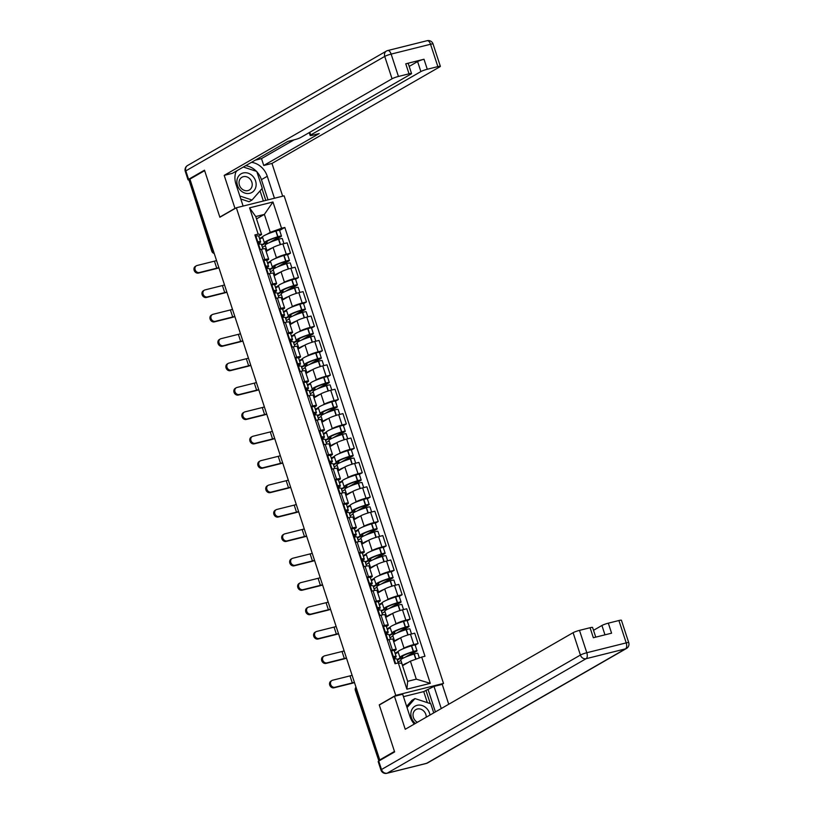 <?xml version="1.0" encoding="UTF-8"?>
<svg xmlns="http://www.w3.org/2000/svg" width="814" height="814" viewBox="0 0 814 814"><rect width="100%" height="100%" fill="white"/><g stroke="black" fill="none" stroke-linecap="round" stroke-linejoin="round"><path stroke-width="1.22" d="M441.656 684.493L443.508 683.424L284.127 195.828L236.355 207.763L395.736 695.37L379.243 704.853L394.475 751.454L379.762 759.92L189.927 179.111L204.64 170.645L219.872 217.246L236.355 207.763M213.197 250.336L211.813 251.261L189.021 180.087L212.179 250.926A3.317 2.839 60.1 0 0 214.123 253.154M190.049 179.497L189.021 180.087M356.013 687.26A3.317 2.839 60.1 0 0 355.708 690.058L378.856 760.897L381.156 759.574L379.762 759.92M378.856 760.897L355.342 690.384L356.725 689.468M402.309 649.114L404.029 648.117A7.621 0.926 -18.1 0 1 413.838 644.566L418.091 643.498L414.713 633.18L410.47 634.238A7.621 0.926 161.9 0 0 400.661 637.8L393.722 641.798M395.095 653.266L398.138 651.515M396.235 649.511L392.867 639.183A7.621 0.926 161.9 0 0 389.021 639.601L392.389 649.918A7.621 0.926 -18.1 0 1 396.235 649.511A7.621 0.926 -18.1 0 1 395.401 650.274L394.322 650.895M392.389 649.918L390.659 650.355M415.171 645.176L418.091 643.498M389.021 639.601L387.291 640.028M394.342 624.714L396.062 623.728A7.621 0.926 -18.1 0 1 405.871 620.166L410.114 619.108L406.746 608.78L402.492 609.849A7.621 0.926 161.9 0 0 392.684 613.4L385.744 617.399M387.118 628.866L390.16 627.116M382.692 625.956L384.422 625.528A7.621 0.926 -18.1 0 1 388.268 625.111A7.621 0.926 -18.1 0 1 387.423 625.885L386.345 626.505M407.204 620.787L410.114 619.108M388.268 625.111L384.89 614.794A7.621 0.926 161.9 0 0 381.044 615.201L379.314 615.638M386.365 600.315L388.085 599.328A7.621 0.926 -18.1 0 1 397.893 595.767L402.136 594.708L398.768 584.391L394.515 585.449A7.621 0.926 161.9 0 0 384.707 589.01L377.767 592.999M379.141 604.476L382.183 602.726M374.715 601.566L376.444 601.129A7.621 0.926 -18.1 0 1 380.291 600.722A7.621 0.926 -18.1 0 1 379.446 601.485L378.368 602.106M399.226 596.387L402.136 594.708M380.291 600.722L376.913 590.394A7.621 0.926 161.9 0 0 373.066 590.811L371.337 591.239M378.388 575.925L380.107 574.928A7.621 0.926 -18.1 0 1 389.916 571.377L394.169 570.309L390.791 559.991L386.548 561.049A7.621 0.926 161.9 0 0 376.74 564.611L369.8 568.61M371.174 580.077L374.216 578.327M366.738 577.167L368.467 576.729A7.621 0.926 -18.1 0 1 372.313 576.322A7.621 0.926 -18.1 0 1 371.479 577.085L370.401 577.716M391.249 571.988L394.169 570.309M372.313 576.322L368.946 566.005A7.621 0.926 161.9 0 0 365.099 566.412L363.37 566.849M370.421 551.526L372.14 550.539A7.621 0.926 -18.1 0 1 381.949 546.977L386.192 545.919L382.824 535.592L378.571 536.66A7.621 0.926 161.9 0 0 368.762 540.211L361.823 544.21M363.197 555.677L366.239 553.927M358.771 552.767L360.5 552.34A7.621 0.926 -18.1 0 1 364.346 551.923A7.621 0.926 -18.1 0 1 363.502 552.696L362.423 553.317M383.282 547.598L386.192 545.919M364.346 551.923L360.968 541.605A7.621 0.926 161.9 0 0 357.122 542.012L355.392 542.45M362.444 527.126L364.163 526.139A7.621 0.926 -18.1 0 1 373.972 522.578L378.215 521.52L374.847 511.202L370.594 512.26A7.621 0.926 161.9 0 0 360.785 515.822L353.846 519.81M355.219 531.288L358.262 529.538M350.793 528.378L352.523 527.94A7.621 0.926 -18.1 0 1 356.369 527.533A7.621 0.926 -18.1 0 1 355.525 528.296L354.446 528.917A12.597 1.536 161.9 0 0 351.567 528.825L351.424 528.846A4.182 0.509 161.9 0 0 350.976 528.937M375.305 523.199L378.215 521.52M356.369 527.533L352.991 517.205A7.621 0.926 161.9 0 0 349.145 517.623L347.415 518.05M354.466 502.737L356.186 501.75A7.621 0.926 -18.1 0 1 365.995 498.188L370.248 497.12L366.87 486.803L362.627 487.861A7.621 0.926 161.9 0 0 352.818 491.422L345.879 495.421M347.252 506.888L350.295 505.138M342.816 503.978L344.546 503.551A7.621 0.926 -18.1 0 1 348.392 503.133A7.621 0.926 -18.1 0 1 347.558 503.907L346.479 504.527M367.328 498.799L370.248 497.12M348.392 503.133L345.024 492.816A7.621 0.926 161.9 0 0 341.178 493.223L339.448 493.66M346.499 478.337L348.219 477.35A7.621 0.926 -18.1 0 1 358.028 473.789L362.271 472.731L358.903 462.403L354.65 463.471A7.621 0.926 161.9 0 0 344.841 467.022L337.902 471.021M339.275 482.499L342.318 480.748M334.849 479.578L336.579 479.151A7.621 0.926 -18.1 0 1 340.425 478.734A7.621 0.926 -18.1 0 1 339.58 479.507L338.502 480.128M359.361 474.409L362.271 472.731M340.425 478.734L337.047 468.416A7.621 0.926 161.9 0 0 333.201 468.833L331.471 469.261M338.522 453.937L340.242 452.95A7.621 0.926 -18.1 0 1 350.051 449.399L354.293 448.331L350.926 438.013L346.672 439.072A7.621 0.926 161.9 0 0 336.864 442.633L329.924 446.621M331.298 458.099L334.34 456.349M326.872 455.189L328.602 454.751A7.621 0.926 -18.1 0 1 332.448 454.344A7.621 0.926 -18.1 0 1 331.603 455.107L330.525 455.728M351.383 450.01L354.293 448.331M332.448 454.344L329.07 444.017A7.621 0.926 161.9 0 0 325.224 444.434L323.494 444.861M330.545 429.548L332.265 428.561A7.621 0.926 -18.1 0 1 342.073 425L346.326 423.941L342.948 413.614L338.705 414.682A7.621 0.926 161.9 0 0 328.897 418.233L321.957 422.232M323.331 433.699L326.373 431.949M318.895 430.789L320.624 430.362A7.621 0.926 -18.1 0 1 324.471 429.945A7.621 0.926 -18.1 0 1 323.636 430.718L322.558 431.339A12.597 1.536 161.9 0 0 319.678 431.237L319.526 431.267A4.182 0.509 161.9 0 0 319.078 431.349M343.406 425.61L346.326 423.941M324.471 429.945L321.103 419.627A7.621 0.926 161.9 0 0 317.257 420.034L315.527 420.472M322.578 405.148L324.298 404.161A7.621 0.926 -18.1 0 1 334.106 400.6L338.349 399.542L334.981 389.224L330.728 390.282A7.621 0.926 161.9 0 0 320.919 393.844L313.98 397.832M315.354 409.31L318.396 407.56M310.928 406.389L312.657 405.962A7.621 0.926 -18.1 0 1 316.504 405.555A7.621 0.926 -18.1 0 1 315.659 406.318L314.58 406.939M335.439 401.221L338.349 399.542M316.504 405.555L313.125 395.228A7.621 0.926 161.9 0 0 309.279 395.645L307.55 396.072M314.601 380.759L316.32 379.762A7.621 0.926 -18.1 0 1 326.129 376.21L330.372 375.142L327.004 364.825L322.751 365.883A7.621 0.926 161.9 0 0 312.942 369.444L306.003 373.443M307.377 384.91L310.419 383.16M302.95 382L304.68 381.562A7.621 0.926 -18.1 0 1 308.526 381.156A7.621 0.926 -18.1 0 1 307.682 381.919L306.603 382.539M327.462 376.821L330.372 375.142M308.526 381.156L305.148 370.838A7.621 0.926 161.9 0 0 301.302 371.245L299.572 371.672M306.624 356.359L308.343 355.372A7.621 0.926 -18.1 0 1 318.152 351.811L322.405 350.753L319.027 340.425L314.784 341.493A7.621 0.926 161.9 0 0 304.975 345.044L298.036 349.043M299.41 360.51L302.452 358.76M294.973 357.6L296.703 357.173A7.621 0.926 -18.1 0 1 300.549 356.756A7.621 0.926 -18.1 0 1 299.715 357.529L298.636 358.15M319.485 352.431L322.405 350.753M300.549 356.756L297.181 346.438A7.621 0.926 161.9 0 0 293.335 346.845L291.605 347.283M298.657 331.959L300.376 330.972A7.621 0.926 -18.1 0 1 310.185 327.411L314.428 326.353L311.06 316.036L306.807 317.094A7.621 0.926 161.9 0 0 296.998 320.655L290.059 324.644M291.432 336.121L294.475 334.371M287.006 333.211L288.736 332.773A7.621 0.926 -18.1 0 1 292.582 332.366A7.621 0.926 -18.1 0 1 291.738 333.13L290.659 333.75A12.597 1.536 161.9 0 0 287.78 333.659L287.637 333.679A4.182 0.509 161.9 0 0 287.189 333.771M311.518 328.032L314.428 326.353M292.582 332.366L289.204 322.039A7.621 0.926 161.9 0 0 285.358 322.456L283.628 322.883M290.679 307.57L292.399 306.573A7.621 0.926 -18.1 0 1 302.208 303.022L306.451 301.953L303.083 291.636L298.83 292.694A7.621 0.926 161.9 0 0 289.021 296.255L282.082 300.254M283.455 311.721L286.497 309.971M279.029 308.811L280.759 308.374A7.621 0.926 -18.1 0 1 284.605 307.967A7.621 0.926 -18.1 0 1 283.76 308.74L282.682 309.361M303.541 303.632L306.451 301.953M284.605 307.967L281.237 297.649A7.621 0.926 161.9 0 0 277.381 298.056L275.651 298.494M282.702 283.17L284.422 282.183A7.621 0.926 -18.1 0 1 294.23 278.622L298.484 277.564L295.106 267.236L290.863 268.305A7.621 0.926 161.9 0 0 281.054 271.856L274.115 275.854M275.488 287.322L278.53 285.572M271.052 284.412L272.782 283.984A7.621 0.926 -18.1 0 1 276.628 283.567A7.621 0.926 -18.1 0 1 275.793 284.34L274.715 284.961A12.597 1.536 161.9 0 0 271.835 284.869L271.683 284.89A4.182 0.509 161.9 0 0 271.235 284.971M295.563 279.243L298.484 277.564M276.628 283.567L273.26 273.25A7.621 0.926 161.9 0 0 269.414 273.657L267.684 274.094M274.735 258.771L276.455 257.784A7.621 0.926 -18.1 0 1 286.263 254.222L290.506 253.164L287.139 242.847L282.885 243.905A7.621 0.926 161.9 0 0 273.077 247.466L266.137 251.455M267.511 262.932L270.553 261.182M263.085 260.022L264.815 259.585A7.621 0.926 -18.1 0 1 268.661 259.178A7.621 0.926 -18.1 0 1 267.816 259.941L266.738 260.561M287.596 254.843L290.506 253.164M268.661 259.178L265.283 248.85A7.621 0.926 161.9 0 0 261.436 249.267L259.707 249.695M410.409 661.172L421.713 657.071L430.291 683.343L406.898 689.193L398.311 662.922L401.77 663.329L407.651 681.318L416.29 679.161L410.409 661.172L402.543 665.699M256.512 218.905L264.377 214.387L255.738 216.544L261.62 234.524L258.16 234.117L254.884 234.931L395.034 663.736L398.311 662.922M258.16 234.117L249.572 207.845L272.965 201.994L281.552 228.266L270.248 232.366L264.377 214.387L272.965 201.994M421.713 657.071L424.979 656.257L284.829 227.452L281.552 228.266M443.508 683.424L395.736 695.37M379.812 704.71L379.243 704.853M259.534 238.533L262.576 236.782M266.758 234.381L270.248 232.366M261.62 234.524L258.76 236.172A12.597 1.536 161.9 0 0 255.881 236.07L255.738 236.101A4.182 0.509 161.9 0 0 255.291 236.182M279.619 230.443L284.829 227.452M430.291 683.343L416.29 679.161M406.898 689.193L407.651 681.318M255.738 216.544L249.572 207.845M392.847 657.051A10.44 1.272 -18.1 0 1 394.129 657.244A10.44 1.272 -18.1 0 1 393.213 658.16M393.355 658.587A12.597 1.536 161.9 0 0 394.78 657.844A12.597 1.536 161.9 0 0 396.174 656.572A12.597 1.536 161.9 0 0 393.304 656.511L393.162 656.532A4.182 0.509 161.9 0 0 392.714 656.623M352.096 675.284A4.477 0.549 -18.1 0 1 350 675.885L332.661 680.219A3.734 3.195 60.1 0 0 331.949 680.504A3.734 3.195 60.1 0 0 330.84 684.94A3.734 3.195 60.1 0 0 334.961 687.26L334.005 687.81A3.734 3.195 -119.9 0 1 329.884 685.49A3.734 3.195 -119.9 0 1 330.993 681.064L331.949 680.504M396.174 656.572L394.312 650.864A12.597 1.536 161.9 0 0 391.442 650.803L391.29 650.824A4.182 0.509 161.9 0 0 390.842 650.915M393.528 659.126A4.182 0.509 -18.1 0 1 393.976 659.035L394.118 659.014A12.597 1.536 -18.1 0 1 396.988 659.075L398.25 662.932M408.068 662.515A12.597 1.536 161.9 0 0 402.615 665.659L400.763 659.981A12.597 1.536 -18.1 0 1 414.082 654.029L414.306 653.957A4.182 0.509 -18.1 0 1 417.836 653.337L419.342 657.936M408.384 655.962L416.565 651.251A4.182 0.509 161.9 0 0 417.022 650.834A4.182 0.509 161.9 0 0 413.492 651.454L413.268 651.526A12.597 1.536 161.9 0 0 399.939 657.478A12.597 1.536 161.9 0 0 400.437 657.722L397.161 659.605M417.022 650.834L415.16 645.126A4.182 0.509 161.9 0 0 411.63 645.746L411.406 645.817A12.597 1.536 161.9 0 0 398.077 651.77L399.939 657.478M397.985 662.108L400.905 660.429M398.219 652.218L395.299 653.896M402.411 656.237L402.665 657.03A10.44 1.272 -18.1 0 1 401.984 656.806A10.44 1.272 -18.1 0 1 413.034 651.872L414.753 651.709L404.996 657.325M397.324 660.103L402.665 657.03M354.395 682.315A4.477 0.549 -18.1 0 1 352.299 682.926L334.961 687.26M334.005 687.81L351.343 683.475A6.634 0.814 161.9 0 0 354.477 682.57M427.33 702.635L423.718 691.595L434.004 686.406L442.226 684.35L448.728 704.252M434.004 686.406L441.249 708.567M378.734 761.07L381.491 769.515A4.976 0.611 161.9 0 0 380.942 770.024L378.184 761.578A4.976 0.611 -18.1 0 1 378.734 761.07L394.627 751.922L379.293 705.016L394.454 696.285L402.665 694.23L409.93 716.442A18.651 15.985 60.1 0 0 414.306 724.063M394.454 696.285L405.24 729.283L573.097 632.692A4.976 0.611 -18.1 0 1 579.487 630.372L590.079 627.726A4.976 0.611 -18.1 0 1 592.582 627.462L595.746 637.138M423.718 691.595L403.459 696.662M604.975 634.828L601.922 625.488A4.976 0.611 -18.1 0 1 608.323 623.168L618.905 620.522A4.976 0.611 -18.1 0 1 621.418 620.258L628.723 642.612A4.976 0.611 161.9 0 0 626.21 642.887L618.905 620.522M590.079 627.726L593.345 637.738L611.589 633.18L608.323 623.168M601.922 625.488L593.518 630.321M428.164 689.763L435.409 711.924M430.28 703.611L425.936 690.323M235.551 208.231L234.981 208.374L224.196 175.376L392.053 78.785L384.737 56.42L185.826 170.879L188.583 179.324L204.487 170.177L219.821 217.094L234.981 208.374M243.111 206.074L235.938 184.106A18.651 15.985 60.1 0 1 236.192 171.143M256.898 171.835A18.651 15.985 60.1 0 1 261.426 179.64L267.277 176.282A18.651 15.985 60.1 0 0 251.526 162.322M267.277 176.282L274.45 198.24M282.672 196.184L271.968 163.441L263.746 165.486L319.2 133.577L312.657 135.216A4.976 0.611 161.9 0 1 310.154 135.48A4.976 0.611 161.9 0 1 310.704 134.982L420.879 71.581L417.602 61.569A4.976 0.611 -18.1 0 1 424.002 59.249L405.759 63.807A4.976 0.611 -18.1 0 1 408.262 63.543L411.538 73.545A4.976 0.611 161.9 0 0 409.025 73.82L398.443 76.455A4.976 0.611 161.9 0 0 392.053 78.785M255.27 160.165L261.498 158.608L263.746 165.486M411.538 73.545A4.976 0.611 161.9 0 1 410.989 74.043L300.814 137.454A4.976 0.611 161.9 0 1 294.414 139.774L287.871 141.402L232.407 173.321L224.196 175.376M220.391 216.951L219.821 217.094M271.968 163.441L439.814 66.84A4.976 0.611 161.9 0 0 440.364 66.341A4.976 0.611 161.9 0 0 437.861 66.616L427.279 69.251A4.976 0.611 161.9 0 0 420.879 71.581M188.583 179.324A4.976 0.611 161.9 0 0 188.034 179.823A4.976 0.611 161.9 0 0 189.55 179.782M409.208 66.402L417.602 61.569M261.498 158.608L294.098 139.845M256.41 171.316A18.651 15.985 60.1 0 0 245.686 165.68M261.426 179.64L268.03 199.847M265.802 200.407L261.976 188.675M263.37 201.007L260.053 190.863M429.996 715.038A10.775 9.239 60.1 0 0 417.175 705.3A10.775 9.239 60.1 0 0 410.907 713.013A10.775 9.239 60.1 0 0 415.354 723.463M426.21 717.215A7.377 6.329 60.1 0 0 417.348 709.004A7.377 6.329 60.1 0 0 415.944 709.574A7.377 6.329 60.1 0 0 413.064 715.893A7.377 6.329 60.1 0 0 417.389 722.293M406.644 706.399L412.016 700.284L414.977 698.575L430.759 703.764L433.74 712.881M407.041 707.62L414.977 698.575M249.827 193.294A10.775 9.239 60.1 0 0 255.555 180.871A10.775 9.239 60.1 0 0 243.183 172.965A10.775 9.239 60.1 0 0 237.454 185.388A10.775 9.239 60.1 0 0 249.827 193.294M247.904 190.598A7.377 6.329 60.1 0 0 249.308 190.028A7.377 6.329 60.1 0 0 251.506 181.268A7.377 6.329 60.1 0 0 243.355 176.679A7.377 6.329 60.1 0 0 241.951 177.238A7.377 6.329 60.1 0 0 239.743 185.999A7.377 6.329 60.1 0 0 247.904 190.598M243.345 167.023L256.766 171.439L262.281 188.319L252.025 200.01L249.064 201.719L240.802 199.003M235.816 172.13L237.189 170.564M252.025 200.01L239.825 196.001M384.88 632.651A10.44 1.272 -18.1 0 1 386.151 632.854A10.44 1.272 -18.1 0 1 385.236 633.76M385.378 634.198A12.597 1.536 161.9 0 0 386.813 633.445A12.597 1.536 161.9 0 0 388.197 632.183A12.597 1.536 161.9 0 0 385.327 632.112L385.185 632.142A4.182 0.509 161.9 0 0 384.737 632.224M344.119 650.885A4.477 0.549 -18.1 0 1 342.033 651.495L324.694 655.819A3.734 3.195 60.1 0 0 323.982 656.115A3.734 3.195 60.1 0 0 322.863 660.541A3.734 3.195 60.1 0 0 326.994 662.861L326.027 663.41A3.734 3.195 -119.9 0 1 321.906 661.09A3.734 3.195 -119.9 0 1 323.016 656.664L323.982 656.115M388.197 632.183L386.335 626.475A12.597 1.536 161.9 0 0 383.465 626.404L383.323 626.434A4.182 0.509 161.9 0 0 382.875 626.515M385.551 634.727A4.182 0.509 -18.1 0 1 385.999 634.645L386.151 634.615A12.597 1.536 -18.1 0 1 389.021 634.686L390.517 639.265M400.101 638.125A12.597 1.536 161.9 0 0 394.637 641.259L392.786 635.581A12.597 1.536 -18.1 0 1 406.115 629.629L406.339 629.558A4.182 0.509 -18.1 0 1 409.869 628.937L411.518 633.984M400.407 631.562L408.587 626.861A4.182 0.509 161.9 0 0 409.045 626.434A4.182 0.509 161.9 0 0 405.514 627.055L405.291 627.126A12.597 1.536 161.9 0 0 391.961 633.078A12.597 1.536 161.9 0 0 392.47 633.323L389.194 635.205M409.045 626.434L407.183 620.726A4.182 0.509 161.9 0 0 403.652 621.347L403.429 621.418A12.597 1.536 161.9 0 0 390.099 627.37L391.961 633.078M390.008 637.708L392.928 636.029M390.242 627.818L387.322 629.497M394.434 631.837L394.698 632.631A10.44 1.272 -18.1 0 1 394.017 632.417A10.44 1.272 -18.1 0 1 405.067 627.482L406.776 627.309L397.018 632.926M389.357 635.703L394.698 632.631M346.418 657.926A4.477 0.549 -18.1 0 1 344.332 658.526L326.994 662.861M326.027 663.41L343.366 659.086A6.634 0.814 161.9 0 0 346.499 658.17M376.902 608.261A10.44 1.272 -18.1 0 1 378.174 608.455A10.44 1.272 -18.1 0 1 377.269 609.36M377.411 609.798A12.597 1.536 161.9 0 0 378.836 609.055A12.597 1.536 161.9 0 0 380.23 607.783A12.597 1.536 161.9 0 0 377.36 607.722L377.208 607.743A4.182 0.509 161.9 0 0 376.76 607.824M336.151 626.485A4.477 0.549 -18.1 0 1 334.055 627.095L316.717 631.43A3.734 3.195 60.1 0 0 316.005 631.715A3.734 3.195 60.1 0 0 314.896 636.141A3.734 3.195 60.1 0 0 319.017 638.461L318.05 639.021A3.734 3.195 -119.9 0 1 313.929 636.701A3.734 3.195 -119.9 0 1 315.049 632.264L316.005 631.715M380.23 607.783L378.357 602.075A12.597 1.536 161.9 0 0 375.488 602.014L375.346 602.034A4.182 0.509 161.9 0 0 374.898 602.116M377.584 610.327A4.182 0.509 -18.1 0 1 378.032 610.246L378.174 610.225A12.597 1.536 -18.1 0 1 381.044 610.286L382.539 614.865M392.124 613.725A12.597 1.536 161.9 0 0 386.67 616.87L384.808 611.192A12.597 1.536 -18.1 0 1 398.138 605.24L398.361 605.168A4.182 0.509 -18.1 0 1 401.892 604.548L403.541 609.584M392.44 607.163L400.61 602.462A4.182 0.509 161.9 0 0 401.078 602.045A4.182 0.509 161.9 0 0 397.547 602.665L397.324 602.736A12.597 1.536 161.9 0 0 383.994 608.689A12.597 1.536 161.9 0 0 384.493 608.923L381.217 610.815M401.078 602.045L399.206 596.336A4.182 0.509 161.9 0 0 395.675 596.957L395.451 597.028A12.597 1.536 161.9 0 0 382.122 602.981L383.994 608.689M382.031 613.318L384.951 611.629M382.275 603.428L379.355 605.107M386.457 607.437L386.721 608.231A10.44 1.272 -18.1 0 1 386.039 608.017A10.44 1.272 -18.1 0 1 397.09 603.082L398.799 602.92L389.041 608.526M381.379 611.314L386.721 608.231M338.451 633.526A4.477 0.549 -18.1 0 1 336.355 634.137L319.017 638.461M318.05 639.021L335.399 634.686A6.634 0.814 161.9 0 0 338.532 633.78M368.925 583.862A10.44 1.272 -18.1 0 1 370.207 584.055A10.44 1.272 -18.1 0 1 369.291 584.971M369.434 585.398A12.597 1.536 161.9 0 0 370.858 584.656A12.597 1.536 161.9 0 0 372.252 583.384A12.597 1.536 161.9 0 0 369.383 583.323L369.241 583.353A4.182 0.509 161.9 0 0 368.793 583.435M328.174 602.095A4.477 0.549 -18.1 0 1 326.078 602.696L308.74 607.03A3.734 3.195 60.1 0 0 308.028 607.315A3.734 3.195 60.1 0 0 306.919 611.752A3.734 3.195 60.1 0 0 311.04 614.071L310.083 614.621A3.734 3.195 -119.9 0 1 305.962 612.301A3.734 3.195 -119.9 0 1 307.071 607.875L308.028 607.315M372.252 583.384L370.39 577.686A12.597 1.536 161.9 0 0 367.521 577.614L367.368 577.645A4.182 0.509 161.9 0 0 366.921 577.726M369.607 585.938A4.182 0.509 -18.1 0 1 370.055 585.846L370.197 585.826A12.597 1.536 -18.1 0 1 373.066 585.887L374.562 590.465M384.147 589.326A12.597 1.536 161.9 0 0 378.693 592.47L376.841 586.792A12.597 1.536 -18.1 0 1 390.16 580.84L390.384 580.769A4.182 0.509 -18.1 0 1 393.915 580.148L395.563 585.185M384.462 582.773L392.643 578.062A4.182 0.509 161.9 0 0 393.101 577.645A4.182 0.509 161.9 0 0 389.57 578.266L389.346 578.337A12.597 1.536 161.9 0 0 376.017 584.289A12.597 1.536 161.9 0 0 376.516 584.533L373.239 586.416M393.101 577.645L391.239 571.937A4.182 0.509 161.9 0 0 387.708 572.557L387.484 572.629A12.597 1.536 161.9 0 0 374.155 578.581L376.017 584.289M374.064 588.919L376.984 587.24M374.298 579.029L371.377 580.708M378.49 583.048L378.744 583.841A10.44 1.272 -18.1 0 1 378.062 583.618A10.44 1.272 -18.1 0 1 389.112 578.683L390.832 578.52L381.074 584.137M373.402 586.914L378.744 583.841M330.474 609.126A4.477 0.549 -18.1 0 1 328.378 609.737L311.04 614.071M310.083 614.621L327.421 610.286A6.634 0.814 161.9 0 0 330.555 609.381M360.958 559.462A10.44 1.272 -18.1 0 1 362.23 559.666A10.44 1.272 -18.1 0 1 361.314 560.571M361.457 561.009A12.597 1.536 161.9 0 0 362.891 560.266A12.597 1.536 161.9 0 0 364.275 558.994A12.597 1.536 161.9 0 0 361.406 558.933L361.263 558.953A4.182 0.509 161.9 0 0 360.816 559.035M320.197 577.696A4.477 0.549 -18.1 0 1 318.111 578.306L300.773 582.641A3.734 3.195 60.1 0 0 300.061 582.926A3.734 3.195 60.1 0 0 298.942 587.352A3.734 3.195 60.1 0 0 303.073 589.672L302.106 590.231A3.734 3.195 -119.9 0 1 297.985 587.901A3.734 3.195 -119.9 0 1 299.094 583.475L300.061 582.926M364.275 558.994L362.413 553.286A12.597 1.536 161.9 0 0 359.544 553.225L359.401 553.245A4.182 0.509 161.9 0 0 358.954 553.327M361.63 561.538A4.182 0.509 -18.1 0 1 362.077 561.457L362.23 561.426A12.597 1.536 -18.1 0 1 365.099 561.497L366.595 566.076M376.18 564.936A12.597 1.536 161.9 0 0 370.716 568.07L368.864 562.393A12.597 1.536 -18.1 0 1 382.193 556.44L382.417 556.369A4.182 0.509 -18.1 0 1 385.948 555.748L387.596 560.795M376.485 558.373L384.666 553.673A4.182 0.509 161.9 0 0 385.124 553.245A4.182 0.509 161.9 0 0 381.593 553.876L381.369 553.937A12.597 1.536 161.9 0 0 368.04 559.9A12.597 1.536 161.9 0 0 368.549 560.134L365.272 562.016M385.124 553.245L383.262 547.537A4.182 0.509 161.9 0 0 379.731 548.168L379.507 548.229A12.597 1.536 161.9 0 0 366.178 554.192L368.04 559.9M366.086 564.519L369.007 562.84M366.32 554.629L363.4 556.318M370.512 558.648L370.777 559.442A10.44 1.272 -18.1 0 1 370.095 559.228A10.44 1.272 -18.1 0 1 381.145 554.293L382.855 554.12L373.097 559.737M365.435 562.515L370.777 559.442M322.497 584.737A4.477 0.549 -18.1 0 1 320.411 585.337L303.073 589.672M302.106 590.231L319.444 585.897A6.634 0.814 161.9 0 0 322.578 584.981M352.981 535.073A10.44 1.272 -18.1 0 1 354.253 535.266A10.44 1.272 -18.1 0 1 353.347 536.172M353.49 536.609A12.597 1.536 161.9 0 0 354.914 535.866A12.597 1.536 161.9 0 0 356.308 534.595A12.597 1.536 161.9 0 0 353.439 534.533L353.286 534.554A4.182 0.509 161.9 0 0 352.838 534.645M312.23 553.306A4.477 0.549 -18.1 0 1 310.134 553.907L292.796 558.241A3.734 3.195 60.1 0 0 292.084 558.526A3.734 3.195 60.1 0 0 290.974 562.952A3.734 3.195 60.1 0 0 295.095 565.282L294.129 565.832A3.734 3.195 -119.9 0 1 290.008 563.512A3.734 3.195 -119.9 0 1 291.127 559.076L292.084 558.526M353.663 537.138A4.182 0.509 -18.1 0 1 354.11 537.057L354.253 537.037A12.597 1.536 -18.1 0 1 357.122 537.098L358.618 541.676M368.203 540.537A12.597 1.536 161.9 0 0 362.749 543.681L360.887 538.003A12.597 1.536 -18.1 0 1 374.216 532.051L374.44 531.98A4.182 0.509 -18.1 0 1 377.971 531.359L379.619 536.395M368.518 533.984L376.689 529.273A4.182 0.509 161.9 0 0 377.157 528.856A4.182 0.509 161.9 0 0 373.626 529.476L373.402 529.548A12.597 1.536 161.9 0 0 360.073 535.5A12.597 1.536 161.9 0 0 360.571 535.744L357.295 537.627M377.157 528.856L375.285 523.148A4.182 0.509 161.9 0 0 371.754 523.768L371.53 523.84A12.597 1.536 161.9 0 0 358.201 529.792L360.073 535.5M358.109 540.13L361.029 538.451M358.353 530.24L355.433 531.918M362.535 534.249L362.8 535.052A10.44 1.272 -18.1 0 1 362.118 534.829A10.44 1.272 -18.1 0 1 373.168 529.894L374.878 529.731L365.12 535.337M357.458 538.125L362.8 535.052M314.53 560.337A4.477 0.549 -18.1 0 1 312.434 560.948L295.095 565.282M294.129 565.832L311.477 561.497A6.634 0.814 161.9 0 0 314.611 560.592M345.004 510.673A10.44 1.272 -18.1 0 1 346.286 510.866A10.44 1.272 -18.1 0 1 345.37 511.782M345.512 512.21A12.597 1.536 161.9 0 0 346.937 511.467A12.597 1.536 161.9 0 0 348.331 510.205A12.597 1.536 161.9 0 0 345.462 510.134L345.319 510.164A4.182 0.509 161.9 0 0 344.871 510.246M304.253 528.907A4.477 0.549 -18.1 0 1 302.157 529.507L284.819 533.842A3.734 3.195 60.1 0 0 284.106 534.126A3.734 3.195 60.1 0 0 282.997 538.563A3.734 3.195 60.1 0 0 287.118 540.883L286.162 541.432A3.734 3.195 -119.9 0 1 282.041 539.112A3.734 3.195 -119.9 0 1 283.15 534.686L284.106 534.126M348.331 510.205L346.469 504.497A12.597 1.536 161.9 0 0 343.6 504.426L343.447 504.456A4.182 0.509 161.9 0 0 342.999 504.538M345.685 512.749A4.182 0.509 -18.1 0 1 346.133 512.667L346.276 512.637A12.597 1.536 -18.1 0 1 349.145 512.708L350.641 517.287M360.226 516.147A12.597 1.536 161.9 0 0 354.772 519.281L352.92 513.603A12.597 1.536 -18.1 0 1 366.239 507.651L366.463 507.58A4.182 0.509 -18.1 0 1 369.994 506.959L371.642 511.996M360.541 509.584L368.722 504.884A4.182 0.509 161.9 0 0 369.18 504.456A4.182 0.509 161.9 0 0 365.649 505.077L365.425 505.148A12.597 1.536 161.9 0 0 352.096 511.1A12.597 1.536 161.9 0 0 352.594 511.345L349.318 513.227M369.18 504.456L367.318 498.748A4.182 0.509 161.9 0 0 363.787 499.369L363.563 499.44A12.597 1.536 161.9 0 0 350.234 505.392L352.096 511.1M350.142 515.73L353.062 514.051M350.376 505.84L347.456 507.519M354.568 509.859L354.823 510.653A10.44 1.272 -18.1 0 1 354.141 510.429A10.44 1.272 -18.1 0 1 365.191 505.494L366.911 505.331L357.153 510.948M349.481 513.726L354.823 510.653M306.552 535.948A4.477 0.549 -18.1 0 1 304.456 536.548L287.118 540.883M286.162 541.432L303.5 537.098A6.634 0.814 161.9 0 0 306.634 536.192M337.037 486.284A10.44 1.272 -18.1 0 1 338.309 486.477A10.44 1.272 -18.1 0 1 337.393 487.383M337.535 487.82A12.597 1.536 161.9 0 0 338.97 487.077A12.597 1.536 161.9 0 0 340.354 485.805A12.597 1.536 161.9 0 0 337.484 485.744L337.342 485.765A4.182 0.509 161.9 0 0 336.894 485.846M296.276 504.507A4.477 0.549 -18.1 0 1 294.19 505.118L276.852 509.452A3.734 3.195 60.1 0 0 276.139 509.737A3.734 3.195 60.1 0 0 275.02 514.163A3.734 3.195 60.1 0 0 279.151 516.483L278.185 517.043A3.734 3.195 -119.9 0 1 274.064 514.723A3.734 3.195 -119.9 0 1 275.173 510.286L276.139 509.737M340.354 485.805L338.492 480.097A12.597 1.536 161.9 0 0 335.622 480.036L335.48 480.057A4.182 0.509 161.9 0 0 335.032 480.138M337.708 488.349A4.182 0.509 -18.1 0 1 338.156 488.268L338.309 488.247A12.597 1.536 -18.1 0 1 341.178 488.308L342.674 492.887M346.795 494.892L344.943 489.214A12.597 1.536 -18.1 0 1 358.272 483.251L358.496 483.19A4.182 0.509 -18.1 0 1 362.027 482.56L363.675 487.606M352.259 491.748A12.597 1.536 161.9 0 0 346.795 494.881M352.564 485.185L360.744 480.484A4.182 0.509 161.9 0 0 361.202 480.067A4.182 0.509 161.9 0 0 357.672 480.687L357.448 480.748A12.597 1.536 161.9 0 0 344.119 486.711A12.597 1.536 161.9 0 0 344.627 486.945L341.351 488.838M361.202 480.067L359.34 474.359A4.182 0.509 161.9 0 0 355.81 474.979L355.586 475.04A12.597 1.536 161.9 0 0 342.256 481.003L344.119 486.711M342.165 491.341L345.085 489.652M342.399 481.44L339.479 483.129M346.591 485.459L346.856 486.253A10.44 1.272 -18.1 0 1 346.174 486.039A10.44 1.272 -18.1 0 1 357.224 481.105L358.933 480.932L349.175 486.548M341.514 489.326L346.856 486.253M298.575 511.548A4.477 0.549 -18.1 0 1 296.489 512.148L279.151 516.483M278.185 517.043L295.523 512.708A6.634 0.814 161.9 0 0 298.657 511.803M329.06 461.884A10.44 1.272 -18.1 0 1 330.331 462.077A10.44 1.272 -18.1 0 1 329.426 462.993M329.568 463.42A12.597 1.536 161.9 0 0 330.993 462.678A12.597 1.536 161.9 0 0 332.387 461.406A12.597 1.536 161.9 0 0 329.517 461.345L329.365 461.365A4.182 0.509 161.9 0 0 328.917 461.457M288.309 480.118A4.477 0.549 -18.1 0 1 286.213 480.718L268.874 485.052A3.734 3.195 60.1 0 0 268.162 485.337A3.734 3.195 60.1 0 0 267.053 489.774A3.734 3.195 60.1 0 0 271.174 492.094L270.207 492.643A3.734 3.195 -119.9 0 1 266.086 490.323A3.734 3.195 -119.9 0 1 267.206 485.887L268.162 485.337M332.387 461.406L330.515 455.698A12.597 1.536 161.9 0 0 327.645 455.637L327.503 455.657A4.182 0.509 161.9 0 0 327.055 455.748M329.741 463.96A4.182 0.509 -18.1 0 1 330.189 463.868L330.331 463.848A12.597 1.536 -18.1 0 1 333.201 463.909L334.696 468.488M344.281 467.348A12.597 1.536 161.9 0 0 338.828 470.492L336.965 464.814A12.597 1.536 -18.1 0 1 350.295 458.862L350.519 458.791A4.182 0.509 -18.1 0 1 354.049 458.17L355.698 463.207M344.597 460.795L352.767 456.084A4.182 0.509 161.9 0 0 353.235 455.667A4.182 0.509 161.9 0 0 349.705 456.288L349.481 456.359A12.597 1.536 161.9 0 0 336.151 462.311A12.597 1.536 161.9 0 0 336.65 462.556L333.374 464.438M353.235 455.667L351.363 449.959A4.182 0.509 161.9 0 0 347.832 450.58L347.609 450.651A12.597 1.536 161.9 0 0 334.279 456.603L336.151 462.311M334.188 466.941L337.108 465.262M334.432 457.051L331.512 458.73M338.614 461.07L338.878 461.864A10.44 1.272 -18.1 0 1 338.197 461.64A10.44 1.272 -18.1 0 1 349.247 456.705L350.956 456.542L341.198 462.159M333.537 464.936L338.878 461.864M290.608 487.148A4.477 0.549 -18.1 0 1 288.512 487.759L271.174 492.094M270.207 492.643L287.556 488.308A6.634 0.814 161.9 0 0 290.69 487.403M321.082 437.484A10.44 1.272 -18.1 0 1 322.364 437.688A10.44 1.272 -18.1 0 1 321.449 438.593M321.591 439.031A12.597 1.536 161.9 0 0 323.016 438.278A12.597 1.536 161.9 0 0 324.41 437.016A12.597 1.536 161.9 0 0 321.54 436.945L321.398 436.976A4.182 0.509 161.9 0 0 320.95 437.057M280.331 455.718A4.477 0.549 -18.1 0 1 278.235 456.328L260.897 460.653A3.734 3.195 60.1 0 0 260.185 460.938A3.734 3.195 60.1 0 0 259.076 465.374A3.734 3.195 60.1 0 0 263.197 467.694L262.24 468.243A3.734 3.195 -119.9 0 1 258.119 465.923A3.734 3.195 -119.9 0 1 259.228 461.497L260.185 460.938M321.764 439.56A4.182 0.509 -18.1 0 1 322.212 439.479L322.354 439.448A12.597 1.536 -18.1 0 1 325.224 439.519L326.719 444.098M336.304 442.958A12.597 1.536 161.9 0 0 330.85 446.092L328.998 440.415A12.597 1.536 -18.1 0 1 342.318 434.462L342.541 434.391A4.182 0.509 -18.1 0 1 346.072 433.77L347.72 438.807M336.62 436.396L344.8 431.695A4.182 0.509 161.9 0 0 345.258 431.267A4.182 0.509 161.9 0 0 341.727 431.888L341.504 431.959A12.597 1.536 161.9 0 0 328.174 437.912A12.597 1.536 161.9 0 0 328.673 438.156L325.397 440.038M345.258 431.267L343.396 425.559A4.182 0.509 161.9 0 0 339.865 426.18L339.642 426.251A12.597 1.536 161.9 0 0 326.312 432.203L328.174 437.912M326.221 442.541L329.141 440.862M326.455 432.651L323.534 434.33M330.647 436.67L330.901 437.464A10.44 1.272 -18.1 0 1 330.219 437.25A10.44 1.272 -18.1 0 1 341.269 432.305L342.989 432.142L333.231 437.759M325.559 440.537L330.901 437.464M282.631 462.759A4.477 0.549 -18.1 0 1 280.535 463.359L263.197 467.694M262.24 468.243L279.578 463.919A6.634 0.814 161.9 0 0 282.712 463.003M313.115 413.095A10.44 1.272 -18.1 0 1 314.387 413.288A10.44 1.272 -18.1 0 1 313.471 414.194M313.614 414.631A12.597 1.536 161.9 0 0 315.049 413.888A12.597 1.536 161.9 0 0 316.432 412.617A12.597 1.536 161.9 0 0 313.563 412.556L313.421 412.576A4.182 0.509 161.9 0 0 312.973 412.657M272.354 431.318A4.477 0.549 -18.1 0 1 270.268 431.929L252.93 436.263A3.734 3.195 60.1 0 0 252.218 436.548A3.734 3.195 60.1 0 0 251.099 440.974A3.734 3.195 60.1 0 0 255.23 443.294L254.263 443.854A3.734 3.195 -119.9 0 1 250.142 441.534A3.734 3.195 -119.9 0 1 251.251 437.098L252.218 436.548M316.432 412.617L314.57 406.908A12.597 1.536 161.9 0 0 311.701 406.847L311.559 406.868A4.182 0.509 161.9 0 0 311.111 406.949M313.787 415.16A4.182 0.509 -18.1 0 1 314.235 415.079L314.387 415.059A12.597 1.536 -18.1 0 1 317.257 415.12L318.752 419.698M328.337 418.559A12.597 1.536 161.9 0 0 322.873 421.703L321.021 416.025A12.597 1.536 -18.1 0 1 334.351 410.063L334.574 410.002A4.182 0.509 -18.1 0 1 338.105 409.381L339.753 414.418M328.642 411.996L336.823 407.295A4.182 0.509 161.9 0 0 337.281 406.878A4.182 0.509 161.9 0 0 333.75 407.499L333.526 407.57A12.597 1.536 161.9 0 0 320.197 413.522A12.597 1.536 161.9 0 0 320.706 413.756L317.429 415.649M337.281 406.878L335.419 401.17A4.182 0.509 161.9 0 0 331.888 401.79L331.664 401.862A12.597 1.536 161.9 0 0 318.335 407.814L320.197 413.522M318.243 418.152L321.164 416.463M318.478 408.252L315.557 409.941M322.67 412.271L322.934 413.064A10.44 1.272 -18.1 0 1 322.252 412.851A10.44 1.272 -18.1 0 1 333.302 407.916L335.012 407.753L325.254 413.359M317.592 416.137L322.934 413.064M274.654 438.359A4.477 0.549 -18.1 0 1 272.568 438.97L255.23 443.294M254.263 443.854L271.601 439.519A6.634 0.814 161.9 0 0 274.735 438.614M305.138 388.695A10.44 1.272 -18.1 0 1 306.41 388.889A10.44 1.272 -18.1 0 1 305.504 389.804M305.647 390.232A12.597 1.536 161.9 0 0 307.071 389.489A12.597 1.536 161.9 0 0 308.465 388.217A12.597 1.536 161.9 0 0 305.596 388.156L305.443 388.186A4.182 0.509 161.9 0 0 304.996 388.268M264.387 406.929A4.477 0.549 -18.1 0 1 262.291 407.529L244.953 411.864A3.734 3.195 60.1 0 0 244.241 412.149A3.734 3.195 60.1 0 0 243.132 416.585A3.734 3.195 60.1 0 0 247.253 418.905L246.286 419.454A3.734 3.195 -119.9 0 1 242.165 417.134A3.734 3.195 -119.9 0 1 243.284 412.708L244.241 412.149M308.465 388.217L306.593 382.509A12.597 1.536 161.9 0 0 303.724 382.448L303.581 382.478A4.182 0.509 161.9 0 0 303.134 382.56M305.82 390.771A4.182 0.509 -18.1 0 1 306.268 390.679L306.41 390.659A12.597 1.536 -18.1 0 1 309.279 390.72L310.775 395.299M320.36 394.159A12.597 1.536 161.9 0 0 314.906 397.303L313.044 391.626A12.597 1.536 -18.1 0 1 326.373 385.673L326.597 385.602A4.182 0.509 -18.1 0 1 330.128 384.981L331.776 390.018M320.675 387.606L328.846 382.895A4.182 0.509 161.9 0 0 329.314 382.478A4.182 0.509 161.9 0 0 325.783 383.099L325.559 383.17A12.597 1.536 161.9 0 0 312.23 389.123A12.597 1.536 161.9 0 0 312.729 389.367L309.452 391.249M329.314 382.478L327.442 376.77A4.182 0.509 161.9 0 0 323.911 377.391L323.687 377.462A12.597 1.536 161.9 0 0 310.358 383.414L312.23 389.123M310.266 393.752L313.187 392.073M310.51 383.862L307.59 385.541M314.692 387.881L314.957 388.675A10.44 1.272 -18.1 0 1 314.275 388.451A10.44 1.272 -18.1 0 1 325.325 383.516L327.035 383.353L317.277 388.97M309.615 391.748L314.957 388.675M266.687 413.96A4.477 0.549 -18.1 0 1 264.591 414.57L247.253 418.905M246.286 419.454L263.634 415.12A6.634 0.814 161.9 0 0 266.768 414.214M297.161 364.296A10.44 1.272 -18.1 0 1 298.443 364.499A10.44 1.272 -18.1 0 1 297.527 365.405M297.67 365.842A12.597 1.536 161.9 0 0 299.094 365.099A12.597 1.536 161.9 0 0 300.488 363.827A12.597 1.536 161.9 0 0 297.619 363.766L297.476 363.787A4.182 0.509 161.9 0 0 297.029 363.868M256.41 382.529A4.477 0.549 -18.1 0 1 254.314 383.14L236.976 387.464A3.734 3.195 60.1 0 0 236.263 387.759A3.734 3.195 60.1 0 0 235.154 392.185A3.734 3.195 60.1 0 0 239.275 394.505L238.319 395.055A3.734 3.195 -119.9 0 1 234.198 392.735A3.734 3.195 -119.9 0 1 235.307 388.309L236.263 387.759M300.488 363.827L298.626 358.119A12.597 1.536 161.9 0 0 295.757 358.058L295.604 358.079A4.182 0.509 161.9 0 0 295.156 358.16M297.843 366.371A4.182 0.509 -18.1 0 1 298.29 366.29L298.433 366.259A12.597 1.536 -18.1 0 1 301.302 366.331L302.798 370.909M312.383 369.77A12.597 1.536 161.9 0 0 306.929 372.904L305.077 367.226A12.597 1.536 -18.1 0 1 318.396 361.274L318.62 361.202A4.182 0.509 -18.1 0 1 322.151 360.582L323.799 365.628M312.698 363.207L320.879 358.506A4.182 0.509 161.9 0 0 321.337 358.079A4.182 0.509 161.9 0 0 317.806 358.709L317.582 358.771A12.597 1.536 161.9 0 0 304.253 364.723A12.597 1.536 161.9 0 0 304.751 364.967L301.475 366.849M321.337 358.079L319.475 352.37A4.182 0.509 161.9 0 0 315.944 353.001L315.72 353.062A12.597 1.536 161.9 0 0 302.391 359.025L304.253 364.723M302.299 369.353L305.219 367.674M302.533 359.462L299.613 361.141M306.725 363.482L306.98 364.275A10.44 1.272 -18.1 0 1 306.298 364.062A10.44 1.272 -18.1 0 1 317.348 359.127L319.068 358.954L309.31 364.57M301.638 367.348L306.98 364.275M258.71 389.57A4.477 0.549 -18.1 0 1 256.613 390.171L239.275 394.505M238.319 395.055L255.657 390.73A6.634 0.814 161.9 0 0 258.791 389.814M289.194 339.906A10.44 1.272 -18.1 0 1 290.466 340.099A10.44 1.272 -18.1 0 1 289.55 341.005M289.692 341.442A12.597 1.536 161.9 0 0 291.127 340.7A12.597 1.536 161.9 0 0 292.511 339.428A12.597 1.536 161.9 0 0 289.642 339.367L289.499 339.387A4.182 0.509 161.9 0 0 289.051 339.469M248.433 358.14A4.477 0.549 -18.1 0 1 246.347 358.74L229.009 363.075A3.734 3.195 60.1 0 0 228.296 363.359A3.734 3.195 60.1 0 0 227.177 367.786A3.734 3.195 60.1 0 0 231.308 370.105L230.342 370.665A3.734 3.195 -119.9 0 1 226.221 368.345A3.734 3.195 -119.9 0 1 227.33 363.909L228.296 363.359M289.865 341.972A4.182 0.509 -18.1 0 1 290.313 341.89L290.466 341.87A12.597 1.536 -18.1 0 1 293.335 341.931L294.831 346.51M304.416 345.37A12.597 1.536 161.9 0 0 298.952 348.514L297.1 342.836A12.597 1.536 -18.1 0 1 310.429 336.884L310.653 336.813A4.182 0.509 -18.1 0 1 314.184 336.192L315.832 341.229M304.721 338.807L312.902 334.106A4.182 0.509 161.9 0 0 313.359 333.689A4.182 0.509 161.9 0 0 309.829 334.31L309.605 334.381A12.597 1.536 161.9 0 0 296.276 340.333A12.597 1.536 161.9 0 0 296.784 340.578L293.508 342.46M313.359 333.689L311.497 327.981A4.182 0.509 161.9 0 0 307.967 328.602L307.743 328.673A12.597 1.536 161.9 0 0 294.414 334.625L296.276 340.333M294.322 344.963L297.242 343.274M294.556 335.073L291.636 336.752M298.748 339.082L299.013 339.876A10.44 1.272 -18.1 0 1 298.331 339.662A10.44 1.272 -18.1 0 1 309.381 334.727L311.09 334.564L301.333 340.171M293.671 342.959L299.013 339.876M250.732 365.171A4.477 0.549 -18.1 0 1 248.646 365.781L231.308 370.105M230.342 370.665L247.68 366.331A6.634 0.814 161.9 0 0 250.814 365.425M281.217 315.506A10.44 1.272 -18.1 0 1 282.489 315.7A10.44 1.272 -18.1 0 1 281.583 316.615M281.725 317.043A12.597 1.536 161.9 0 0 283.15 316.3A12.597 1.536 161.9 0 0 284.544 315.038A12.597 1.536 161.9 0 0 281.675 314.967L281.522 314.998A4.182 0.509 161.9 0 0 281.074 315.079M240.466 333.74A4.477 0.549 -18.1 0 1 238.37 334.34L221.032 338.675A3.734 3.195 60.1 0 0 220.319 338.96A3.734 3.195 60.1 0 0 219.21 343.396A3.734 3.195 60.1 0 0 223.331 345.716L222.364 346.265A3.734 3.195 -119.9 0 1 218.244 343.946A3.734 3.195 -119.9 0 1 219.363 339.519L220.319 338.96M284.544 315.038L282.672 309.33A12.597 1.536 161.9 0 0 279.802 309.259L279.66 309.289A4.182 0.509 161.9 0 0 279.212 309.371M281.898 317.582A4.182 0.509 -18.1 0 1 282.346 317.501L282.489 317.47A12.597 1.536 -18.1 0 1 285.358 317.531L286.854 322.11M296.438 320.981A12.597 1.536 161.9 0 0 290.985 324.114L289.123 318.437A12.597 1.536 -18.1 0 1 302.452 312.484L302.676 312.413A4.182 0.509 -18.1 0 1 306.206 311.793L307.855 316.829M296.754 314.418L304.924 309.717A4.182 0.509 161.9 0 0 305.392 309.289A4.182 0.509 161.9 0 0 301.862 309.91L301.638 309.981A12.597 1.536 161.9 0 0 288.309 315.934A12.597 1.536 161.9 0 0 288.807 316.178L285.531 318.06M305.392 309.289L303.52 303.581A4.182 0.509 161.9 0 0 299.99 304.202L299.766 304.273A12.597 1.536 161.9 0 0 286.436 310.226L288.309 315.934M286.345 320.563L289.265 318.885M286.589 310.673L283.669 312.352M290.771 314.692L291.036 315.486A10.44 1.272 -18.1 0 1 290.354 315.262A10.44 1.272 -18.1 0 1 301.404 310.327L303.113 310.165L293.355 315.781M285.694 318.559L291.036 315.486M242.765 340.781A4.477 0.549 -18.1 0 1 240.669 341.381L223.331 345.716M222.364 346.265L239.713 341.931A6.634 0.814 161.9 0 0 242.847 341.025M273.239 291.117A10.44 1.272 -18.1 0 1 274.522 291.31A10.44 1.272 -18.1 0 1 273.606 292.216M273.748 292.653A12.597 1.536 161.9 0 0 275.173 291.911A12.597 1.536 161.9 0 0 276.567 290.639A12.597 1.536 161.9 0 0 273.697 290.578L273.555 290.598A4.182 0.509 161.9 0 0 273.107 290.679M232.489 309.34A4.477 0.549 -18.1 0 1 230.393 309.951L213.054 314.285A3.734 3.195 60.1 0 0 212.342 314.57A3.734 3.195 60.1 0 0 211.233 318.996A3.734 3.195 60.1 0 0 215.354 321.316L214.397 321.876A3.734 3.195 -119.9 0 1 210.277 319.546A3.734 3.195 -119.9 0 1 211.386 315.12L212.342 314.57M273.921 293.182A4.182 0.509 -18.1 0 1 274.369 293.101L274.511 293.081A12.597 1.536 -18.1 0 1 277.381 293.142L278.876 297.721M288.461 296.581A12.597 1.536 161.9 0 0 283.007 299.715L281.156 294.047A12.597 1.536 -18.1 0 1 294.475 288.085L294.699 288.024A4.182 0.509 -18.1 0 1 298.229 287.393L299.878 292.44M288.777 290.018L296.957 285.317A4.182 0.509 161.9 0 0 297.415 284.89A4.182 0.509 161.9 0 0 293.885 285.521L293.661 285.582A12.597 1.536 161.9 0 0 280.331 291.544A12.597 1.536 161.9 0 0 280.83 291.778L277.554 293.671M297.415 284.89L295.553 279.182A4.182 0.509 161.9 0 0 292.023 279.812L291.799 279.874A12.597 1.536 161.9 0 0 278.469 285.836L280.331 291.544M278.378 296.164L281.298 294.485M278.612 286.274L275.692 287.963M282.804 290.293L283.058 291.086A10.44 1.272 -18.1 0 1 282.377 290.873A10.44 1.272 -18.1 0 1 293.427 285.938L295.146 285.765L285.388 291.381M277.716 294.159L283.058 291.086M234.788 316.381A4.477 0.549 -18.1 0 1 232.692 316.982L215.354 321.316M214.397 321.876L231.736 317.541A6.634 0.814 161.9 0 0 234.87 316.626M265.272 266.717A10.44 1.272 -18.1 0 1 266.544 266.911A10.44 1.272 -18.1 0 1 265.629 267.826M265.771 268.254A12.597 1.536 161.9 0 0 267.206 267.511A12.597 1.536 161.9 0 0 268.589 266.239A12.597 1.536 161.9 0 0 265.72 266.178L265.578 266.198A4.182 0.509 161.9 0 0 265.13 266.29M224.511 284.951A4.477 0.549 -18.1 0 1 222.425 285.551L205.087 289.886A3.734 3.195 60.1 0 0 204.375 290.171A3.734 3.195 60.1 0 0 203.256 294.597A3.734 3.195 60.1 0 0 207.387 296.927L206.42 297.476A3.734 3.195 -119.9 0 1 202.299 295.156A3.734 3.195 -119.9 0 1 203.408 290.72L204.375 290.171M268.589 266.239L266.727 260.531A12.597 1.536 161.9 0 0 263.858 260.47L263.716 260.49A4.182 0.509 161.9 0 0 263.268 260.582M265.944 268.793A4.182 0.509 -18.1 0 1 266.392 268.701L266.544 268.681A12.597 1.536 -18.1 0 1 269.414 268.742L270.909 273.321M280.494 272.181A12.597 1.536 161.9 0 0 275.03 275.325L273.178 269.648A12.597 1.536 -18.1 0 1 286.508 263.695L286.732 263.624A4.182 0.509 -18.1 0 1 290.262 263.003L291.911 268.04M280.799 265.629L288.98 260.918A4.182 0.509 161.9 0 0 289.438 260.5A4.182 0.509 161.9 0 0 285.907 261.121L285.683 261.192A12.597 1.536 161.9 0 0 272.354 267.145A12.597 1.536 161.9 0 0 272.863 267.389L269.587 269.271M289.438 260.5L287.576 254.792A4.182 0.509 161.9 0 0 284.045 255.413L283.821 255.484A12.597 1.536 161.9 0 0 270.492 261.436L272.354 267.145M270.401 271.774L273.321 270.095M270.635 261.884L267.714 263.563M274.827 265.893L275.091 266.697A10.44 1.272 -18.1 0 1 274.41 266.473A10.44 1.272 -18.1 0 1 285.46 261.538L287.169 261.375L277.411 266.982M269.749 269.77L275.091 266.697M226.811 291.982A4.477 0.549 -18.1 0 1 224.725 292.592L207.387 296.927M206.42 297.476L223.758 293.142A6.634 0.814 161.9 0 0 226.892 292.236M257.295 242.318A10.44 1.272 -18.1 0 1 258.567 242.511A10.44 1.272 -18.1 0 1 257.662 243.427M257.804 243.864A12.597 1.536 161.9 0 0 259.228 243.111A12.597 1.536 161.9 0 0 260.622 241.85A12.597 1.536 161.9 0 0 257.753 241.778L257.6 241.809A4.182 0.509 161.9 0 0 257.153 241.89M216.544 260.551A4.477 0.549 -18.1 0 1 214.448 261.162L197.11 265.486A3.734 3.195 60.1 0 0 196.398 265.771A3.734 3.195 60.1 0 0 195.289 270.207A3.734 3.195 60.1 0 0 199.41 272.527L198.443 273.077A3.734 3.195 -119.9 0 1 194.322 270.757A3.734 3.195 -119.9 0 1 195.441 266.331L196.398 265.771M257.977 244.393A4.182 0.509 -18.1 0 1 258.425 244.312L258.567 244.281A12.597 1.536 -18.1 0 1 261.436 244.353L262.932 248.931M272.517 247.792A12.597 1.536 161.9 0 0 267.063 250.926L265.201 245.248A12.597 1.536 -18.1 0 1 278.53 239.296L278.754 239.224A4.182 0.509 -18.1 0 1 282.285 238.604L283.933 243.64M272.832 241.229L281.003 236.528A4.182 0.509 161.9 0 0 281.471 236.101A4.182 0.509 161.9 0 0 277.94 236.721L277.716 236.793A12.597 1.536 161.9 0 0 264.387 242.745A12.597 1.536 161.9 0 0 264.886 242.989L261.609 244.872M281.471 236.101L279.599 230.393A4.182 0.509 161.9 0 0 276.068 231.013L275.844 231.084A12.597 1.536 161.9 0 0 262.515 237.037L264.387 242.745M262.423 247.375L265.344 245.696M262.668 237.485L259.747 239.163M266.85 241.504L267.114 242.297A10.44 1.272 -18.1 0 1 266.432 242.084A10.44 1.272 -18.1 0 1 277.482 237.139L279.192 236.976L269.434 242.592M261.772 245.37L267.114 242.297M218.844 267.592A4.477 0.549 -18.1 0 1 216.748 268.193L199.41 272.527M198.443 273.077L215.791 268.752A6.634 0.814 161.9 0 0 218.925 267.837M273.077 247.466L276.455 257.784M281.054 271.856L284.422 282.183M289.021 296.255L292.399 306.573M296.998 320.655L300.376 330.972M304.975 345.044L308.343 355.372M312.942 369.444L316.32 379.762M320.919 393.844L324.298 404.161M328.897 418.233L332.265 428.561M336.864 442.633L340.242 452.95M344.841 467.022L348.219 477.35M352.818 491.422L356.186 501.75M360.785 515.822L364.163 526.139M368.762 540.211L372.14 550.539M376.74 564.611L380.107 574.928M384.707 589.01L388.085 599.328M392.684 613.4L396.062 623.728M400.661 637.8L404.029 648.117M269.414 273.657L272.782 283.984M277.381 298.056L280.759 308.374M285.358 322.456L288.736 332.773M293.335 346.845L296.703 357.173M301.302 371.245L304.68 381.562M309.279 395.645L312.657 405.962M317.257 420.034L320.624 430.362M325.224 444.434L328.602 454.751M333.201 468.833L336.579 479.151M341.178 493.223L344.546 503.551M349.145 517.623L352.523 527.94M357.122 542.012L360.5 552.34M365.099 566.412L368.467 576.729M373.066 590.811L376.444 601.129M381.044 615.201L384.422 625.528M261.436 249.267L264.815 259.585M290.863 268.305L294.23 278.622M298.83 292.694L302.208 303.022M306.807 317.094L310.185 327.411M314.784 341.493L318.152 351.811M322.751 365.883L326.129 376.21M330.728 390.282L334.106 400.6M338.705 414.682L342.073 425M346.672 439.072L350.051 449.399M354.65 463.471L358.028 473.789M362.627 487.861L365.995 498.188M370.594 512.26L373.972 522.578M378.571 536.66L381.949 546.977M386.548 561.049L389.916 571.377M394.515 585.449L397.893 595.767M402.492 609.849L405.871 620.166M410.47 634.238L413.838 644.566M282.885 243.905L286.263 254.222M391.29 650.824L393.162 656.532M393.976 659.035L395.472 663.624M394.118 659.014L395.614 663.593M414.082 654.029L415.781 659.218M414.306 653.957L416.005 659.147M411.63 645.746L413.492 651.454M391.442 650.803L393.304 656.511M411.406 645.817L413.268 651.526M352.299 682.926L350 675.885M380.942 770.024A4.976 4.976 0 0 0 386.874 773.3A4.976 2.483 76 0 0 387.199 773.168A4.976 4.263 -119.9 0 1 381.491 769.515L580.402 655.056A4.976 4.263 -119.9 0 0 586.111 658.699L387.199 773.168L426.617 763.318L625.528 648.85L586.111 658.699A4.976 2.483 -104 0 0 586.802 652.736L626.21 642.887A4.976 2.483 76 0 1 625.528 648.85A4.976 4.263 -119.9 0 0 626.475 648.473A4.976 4.976 0 0 0 628.723 642.612M579.487 630.372L586.802 652.736A4.976 0.611 161.9 0 0 580.402 655.056L573.097 632.692M427.564 762.942A4.976 4.263 -119.9 0 1 426.617 763.318A4.976 2.483 -104 0 1 426.292 763.451A4.976 4.976 0 0 0 427.564 762.942L626.475 648.473M409.025 73.82L405.759 63.807M424.002 59.249L427.279 69.251M437.861 66.616L430.545 44.251L391.137 54.1L398.443 76.455M309.808 132.265L310.704 134.982M430.545 44.251A4.976 0.611 -18.1 0 1 433.058 43.976A4.976 4.976 0 0 0 427.126 40.7A4.976 2.483 76 0 1 430.545 44.251M391.137 54.1A4.976 2.483 -104 0 0 387.708 50.549A4.976 2.483 -104 0 0 387.383 50.682A4.976 4.263 -119.9 0 0 386.436 51.058A4.976 4.263 -119.9 0 0 384.737 56.42A4.976 0.611 -18.1 0 1 391.137 54.1M426.801 40.832A4.976 2.483 76 0 1 427.126 40.7L387.708 50.549A4.976 4.976 0 0 0 386.436 51.058L187.525 165.527A4.976 4.976 0 0 0 185.277 171.388A4.976 0.611 -18.1 0 1 185.826 170.879A4.976 4.263 -119.9 0 1 187.525 165.527M383.323 626.434L385.185 632.142M385.999 634.645L387.729 639.926M386.151 634.615L387.871 639.885M406.115 629.629L407.855 634.971M406.339 629.558L408.079 634.9M403.652 621.347L405.514 627.055M383.465 626.404L385.327 632.112M403.429 621.418L405.291 627.126M344.332 658.526L342.033 651.495M375.346 602.034L377.208 607.743M378.032 610.246L379.751 615.526M378.174 610.225L379.894 615.486M398.138 605.24L399.888 610.571M398.361 605.168L400.112 610.51M395.675 596.957L397.547 602.665M375.488 602.014L377.36 607.722M395.451 597.028L397.324 602.736M336.355 634.137L334.055 627.095M367.368 577.645L369.241 583.353M370.055 585.846L371.784 591.127M370.197 585.826L371.927 591.096M390.16 580.84L391.91 586.182M390.384 580.769L392.134 586.111M387.708 572.557L389.57 578.266M367.521 577.614L369.383 583.323M387.484 572.629L389.346 578.337M328.378 609.737L326.078 602.696M359.401 553.245L361.263 558.953M362.077 561.457L363.807 566.737M362.23 561.426L363.95 566.697M382.193 556.44L383.933 561.782M382.417 556.369L384.157 561.711M379.731 548.168L381.593 553.876M359.544 553.225L361.406 558.933M379.507 548.229L381.369 553.937M320.411 585.337L318.111 578.306M351.424 528.846L353.286 534.554M354.11 537.057L355.83 542.338M354.253 537.037L355.972 542.307M374.216 532.051L375.966 537.382M374.44 531.98L376.19 537.321M371.754 523.768L373.626 529.476M351.567 528.825L353.439 534.533M371.53 523.84L373.402 529.548M312.434 560.948L310.134 553.907M343.447 504.456L345.319 510.164M346.133 512.667L347.863 517.938M346.276 512.637L348.005 517.908M366.239 507.651L367.989 512.993M366.463 507.58L368.213 512.922M363.787 499.369L365.649 505.077M343.6 504.426L345.462 510.134M363.563 499.44L365.425 505.148M304.456 536.548L302.157 529.507M335.48 480.057L337.342 485.765M338.156 488.268L339.886 493.549M338.309 488.247L340.028 493.508M358.272 483.251L360.012 488.593M358.496 483.19L360.236 488.522M355.81 474.979L357.672 480.687M335.622 480.036L337.484 485.744M355.586 475.04L357.448 480.748M296.489 512.148L294.19 505.118M327.503 455.657L329.365 461.365M330.189 463.868L331.909 469.149M330.331 463.848L332.051 469.118M350.295 458.862L352.045 464.204M350.519 458.791L352.269 464.133M347.832 450.58L349.705 456.288M327.645 455.637L329.517 461.345M347.609 450.651L349.481 456.359M288.512 487.759L286.213 480.718M319.526 431.267L321.398 436.976M322.212 439.479L323.941 444.759M322.354 439.448L324.084 444.719M342.318 434.462L344.068 439.804M342.541 434.391L344.291 439.733M339.865 426.18L341.727 431.888M319.678 431.237L321.54 436.945M339.642 426.251L341.504 431.959M280.535 463.359L278.235 456.328M311.559 406.868L313.421 412.576M314.235 415.079L315.964 420.36M314.387 415.059L316.107 420.319M334.351 410.063L336.09 415.405M334.574 410.002L336.314 415.344M331.888 401.79L333.75 407.499M311.701 406.847L313.563 412.556M331.664 401.862L333.526 407.57M272.568 438.97L270.268 431.929M303.581 382.478L305.443 388.186M306.268 390.679L307.987 395.96M306.41 390.659L308.13 395.93M326.373 385.673L328.123 391.015M326.597 385.602L328.347 390.944M323.911 377.391L325.783 383.099M303.724 382.448L305.596 388.156M323.687 377.462L325.559 383.17M264.591 414.57L262.291 407.529M295.604 358.079L297.476 363.787M298.29 366.29L300.02 371.571M298.433 366.259L300.163 371.53M318.396 361.274L320.146 366.615M318.62 361.202L320.37 366.544M315.944 353.001L317.806 358.709M295.757 358.058L297.619 363.766M315.72 353.062L317.582 358.771M256.613 390.171L254.314 383.14M287.637 333.679L289.499 339.387M290.313 341.89L292.043 347.171M290.466 341.87L292.185 347.14M310.429 336.884L312.169 342.216M310.653 336.813L312.393 342.155M307.967 328.602L309.829 334.31M287.78 333.659L289.642 339.367M307.743 328.673L309.605 334.381M248.646 365.781L246.347 358.74M279.66 309.289L281.522 314.998M282.346 317.501L284.066 322.771M282.489 317.47L284.208 322.741M302.452 312.484L304.202 317.826M302.676 312.413L304.426 317.755M299.99 304.202L301.862 309.91M279.802 309.259L281.675 314.967M299.766 304.273L301.638 309.981M240.669 341.381L238.37 334.34M271.683 284.89L273.555 290.598M274.369 293.101L276.099 298.382M274.511 293.081L276.241 298.341M294.475 288.085L296.225 293.427M294.699 288.024L296.449 293.355M292.023 279.812L293.885 285.521M271.835 284.869L273.697 290.578M291.799 279.874L293.661 285.582M232.692 316.982L230.393 309.951M263.716 260.49L265.578 266.198M266.392 268.701L268.121 273.982M266.544 268.681L268.264 273.952M286.508 263.695L288.248 269.037M286.732 263.624L288.471 268.966M284.045 255.413L285.907 261.121M263.858 260.47L265.72 266.178M283.821 255.484L285.683 261.192M224.725 292.592L222.425 285.551M255.738 236.101L257.6 241.809M258.425 244.312L260.144 249.593M258.567 244.281L260.287 249.552M278.53 239.296L280.281 244.638M278.754 239.224L280.504 244.566M276.068 231.013L277.94 236.721M255.881 236.07L257.753 241.778M275.844 231.084L277.716 236.793M216.748 268.193L214.448 261.162M211.813 251.261A3.317 3.317 0 0 0 214.224 253.459M355.983 687.189A3.317 3.317 0 0 0 355.342 690.384M386.874 773.3L426.292 763.451M440.364 66.341L433.058 43.976M188.034 179.823L185.277 171.388M309.218 132.611L310.154 135.48M354.436 528.886L356.308 534.595M322.548 431.308L324.41 437.016M290.649 333.72L292.511 339.428M274.705 284.931L276.567 290.639M258.75 236.141L260.622 241.85"/></g></svg>
